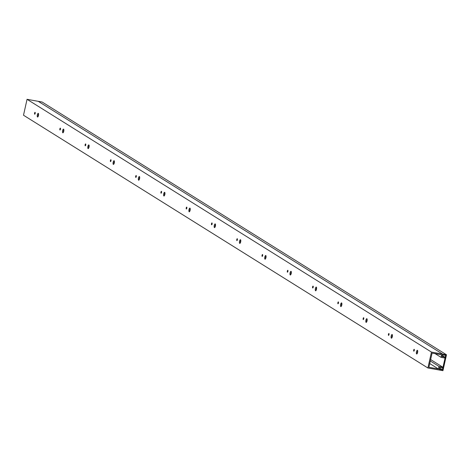 <?xml version="1.0" encoding="UTF-8"?>
<svg xmlns="http://www.w3.org/2000/svg" width="470" height="470" viewBox="0 0 470 470"><rect width="100%" height="100%" fill="white"/><g stroke="black" fill="none" stroke-linecap="round" stroke-linejoin="round"><path stroke-width="0.7" d="M427.894 367.987L439.062 369.984L439.632 367.44L442.499 367.951L442.687 367.094L438.998 366.43L438.428 368.974L428.91 367.27L432.083 353.093L441.6 354.797L441.03 357.341L444.72 358.005L444.914 357.141L442.047 356.63L442.617 354.086L431.448 352.083L427.894 367.987L23.5 115.221L27.054 99.317L431.448 352.083M442.687 367.094L430.637 359.556M438.998 366.43L430.314 361.001M438.428 368.974L429.745 363.551M417.207 353.558A1.88 0.611 100.2 0 1 417.689 350.861M391.927 337.76A1.88 0.611 100.2 0 1 392.415 335.063M366.653 321.962A1.88 0.611 100.2 0 1 367.14 319.265M341.379 306.164A1.88 0.611 100.2 0 1 341.866 303.467M316.104 290.366A1.88 0.611 100.2 0 1 316.592 287.669M290.83 274.568A1.88 0.611 100.2 0 1 291.318 271.872M265.556 258.77A1.88 0.611 100.2 0 1 266.043 256.074M240.282 242.972A1.88 0.611 100.2 0 1 240.763 240.276M215.007 227.175A1.88 0.611 100.2 0 1 215.489 224.478M189.733 211.377A1.88 0.611 100.2 0 1 190.215 208.68M164.459 195.579A1.88 0.611 100.2 0 1 164.941 192.882M139.185 179.781A1.88 0.611 100.2 0 1 139.666 177.084M113.91 163.983A1.88 0.611 100.2 0 1 114.392 161.286M88.636 148.185A1.88 0.611 100.2 0 1 89.118 145.488M63.362 132.387A1.88 0.611 100.2 0 1 63.844 129.691M38.088 116.589A1.88 0.611 100.2 0 1 38.569 113.893M441.03 357.341L435.091 353.634M444.914 357.141L442.299 355.508M446.5 354.779L42.106 102.013L38.223 101.32L442.617 354.086L442.452 354.815L445.636 355.385L442.411 369.825L439.227 369.255L439.062 369.984L442.946 370.683L446.5 354.779L442.617 354.086L38.223 101.32L27.054 99.317M416.626 353.957A1.88 0.611 100.2 0 1 416.449 351.907A1.88 0.611 100.2 0 1 417.366 350.285A1.88 0.611 100.2 0 1 417.442 350.315A1.88 0.611 100.2 0 1 417.613 352.365A1.88 0.611 100.2 0 1 416.702 353.986A1.88 0.611 100.2 0 1 416.626 353.957M413.794 351.166A0.958 0.311 100.2 0 1 413.706 350.127A0.958 0.311 100.2 0 1 414.17 349.298A0.958 0.311 100.2 0 1 414.205 349.31A0.958 0.311 100.2 0 1 414.293 350.356A0.958 0.311 100.2 0 1 413.829 351.184A0.958 0.311 100.2 0 1 413.794 351.166M391.351 338.159A1.88 0.611 100.2 0 1 391.175 336.109A1.88 0.611 100.2 0 1 392.092 334.487A1.88 0.611 100.2 0 1 392.168 334.517A1.88 0.611 100.2 0 1 392.338 336.567A1.88 0.611 100.2 0 1 391.428 338.188A1.88 0.611 100.2 0 1 391.351 338.159M388.52 335.369A0.958 0.311 100.2 0 1 388.431 334.329A0.958 0.311 100.2 0 1 388.896 333.5A0.958 0.311 100.2 0 1 388.931 333.512A0.958 0.311 100.2 0 1 389.019 334.558A0.958 0.311 100.2 0 1 388.555 335.386A0.958 0.311 100.2 0 1 388.52 335.369M366.077 322.361A1.88 0.611 100.2 0 1 365.901 320.311A1.88 0.611 100.2 0 1 366.817 318.689A1.88 0.611 100.2 0 1 366.888 318.719A1.88 0.611 100.2 0 1 367.064 320.769A1.88 0.611 100.2 0 1 366.154 322.391A1.88 0.611 100.2 0 1 366.077 322.361M363.245 319.571A0.958 0.311 100.2 0 1 363.157 318.531A0.958 0.311 100.2 0 1 363.621 317.702A0.958 0.311 100.2 0 1 363.657 317.714A0.958 0.311 100.2 0 1 363.745 318.76A0.958 0.311 100.2 0 1 363.281 319.588A0.958 0.311 100.2 0 1 363.245 319.571M340.803 306.563A1.88 0.611 100.2 0 1 340.627 304.513A1.88 0.611 100.2 0 1 341.543 302.892A1.88 0.611 100.2 0 1 341.614 302.921A1.88 0.611 100.2 0 1 341.79 304.971A1.88 0.611 100.2 0 1 340.879 306.593A1.88 0.611 100.2 0 1 340.803 306.563M337.971 303.773A0.958 0.311 100.2 0 1 337.877 302.733A0.958 0.311 100.2 0 1 338.347 301.904A0.958 0.311 100.2 0 1 338.382 301.916A0.958 0.311 100.2 0 1 338.471 302.962A0.958 0.311 100.2 0 1 338.006 303.79A0.958 0.311 100.2 0 1 337.971 303.773M315.529 290.766A1.88 0.611 100.2 0 1 315.352 288.715A1.88 0.611 100.2 0 1 316.269 287.094A1.88 0.611 100.2 0 1 316.339 287.123A1.88 0.611 100.2 0 1 316.516 289.173A1.88 0.611 100.2 0 1 315.605 290.795A1.88 0.611 100.2 0 1 315.529 290.766M312.697 287.975A0.958 0.311 100.2 0 1 312.603 286.935A0.958 0.311 100.2 0 1 313.073 286.107A0.958 0.311 100.2 0 1 313.108 286.118A0.958 0.311 100.2 0 1 313.196 287.164A0.958 0.311 100.2 0 1 312.732 287.993A0.958 0.311 100.2 0 1 312.697 287.975M290.254 274.968A1.88 0.611 100.2 0 1 290.078 272.917A1.88 0.611 100.2 0 1 290.989 271.296A1.88 0.611 100.2 0 1 291.065 271.325A1.88 0.611 100.2 0 1 291.241 273.375A1.88 0.611 100.2 0 1 290.331 274.997A1.88 0.611 100.2 0 1 290.254 274.968M287.417 272.177A0.958 0.311 100.2 0 1 287.329 271.137A0.958 0.311 100.2 0 1 287.799 270.309A0.958 0.311 100.2 0 1 287.834 270.321A0.958 0.311 100.2 0 1 287.922 271.366A0.958 0.311 100.2 0 1 287.458 272.195A0.958 0.311 100.2 0 1 287.417 272.177M264.98 259.17A1.88 0.611 100.2 0 1 264.804 257.119A1.88 0.611 100.2 0 1 265.714 255.498A1.88 0.611 100.2 0 1 265.791 255.527A1.88 0.611 100.2 0 1 265.967 257.578A1.88 0.611 100.2 0 1 265.057 259.199A1.88 0.611 100.2 0 1 264.98 259.17M262.142 256.379A0.958 0.311 100.2 0 1 262.054 255.339A0.958 0.311 100.2 0 1 262.519 254.511A0.958 0.311 100.2 0 1 262.56 254.523A0.958 0.311 100.2 0 1 262.648 255.568A0.958 0.311 100.2 0 1 262.184 256.397A0.958 0.311 100.2 0 1 262.142 256.379M239.706 243.372A1.88 0.611 100.2 0 1 239.53 241.322A1.88 0.611 100.2 0 1 240.44 239.7A1.88 0.611 100.2 0 1 240.517 239.729A1.88 0.611 100.2 0 1 240.693 241.78A1.88 0.611 100.2 0 1 239.776 243.401A1.88 0.611 100.2 0 1 239.706 243.372M236.868 240.581A0.958 0.311 100.2 0 1 236.78 239.541A0.958 0.311 100.2 0 1 237.244 238.713A0.958 0.311 100.2 0 1 237.285 238.725A0.958 0.311 100.2 0 1 237.374 239.77A0.958 0.311 100.2 0 1 236.909 240.599A0.958 0.311 100.2 0 1 236.868 240.581M214.432 227.574A1.88 0.611 100.2 0 1 214.255 225.524A1.88 0.611 100.2 0 1 215.166 223.902A1.88 0.611 100.2 0 1 215.242 223.932A1.88 0.611 100.2 0 1 215.419 225.982A1.88 0.611 100.2 0 1 214.502 227.603A1.88 0.611 100.2 0 1 214.432 227.574M211.594 224.783A0.958 0.311 100.2 0 1 211.506 223.743A0.958 0.311 100.2 0 1 211.97 222.915A0.958 0.311 100.2 0 1 212.011 222.927A0.958 0.311 100.2 0 1 212.099 223.973A0.958 0.311 100.2 0 1 211.635 224.801A0.958 0.311 100.2 0 1 211.594 224.783M189.151 211.776A1.88 0.611 100.2 0 1 188.981 209.726A1.88 0.611 100.2 0 1 189.892 208.104A1.88 0.611 100.2 0 1 189.968 208.134A1.88 0.611 100.2 0 1 190.144 210.184A1.88 0.611 100.2 0 1 189.228 211.805A1.88 0.611 100.2 0 1 189.151 211.776M186.32 208.986A0.958 0.311 100.2 0 1 186.232 207.946A0.958 0.311 100.2 0 1 186.696 207.117A0.958 0.311 100.2 0 1 186.737 207.129A0.958 0.311 100.2 0 1 186.825 208.175A0.958 0.311 100.2 0 1 186.361 209.003A0.958 0.311 100.2 0 1 186.32 208.986M163.877 195.978A1.88 0.611 100.2 0 1 163.707 193.928A1.88 0.611 100.2 0 1 164.618 192.306A1.88 0.611 100.2 0 1 164.694 192.336A1.88 0.611 100.2 0 1 164.87 194.386A1.88 0.611 100.2 0 1 163.954 196.008A1.88 0.611 100.2 0 1 163.877 195.978M161.046 193.188A0.958 0.311 100.2 0 1 160.957 192.148A0.958 0.311 100.2 0 1 161.422 191.319A0.958 0.311 100.2 0 1 161.463 191.331A0.958 0.311 100.2 0 1 161.551 192.377A0.958 0.311 100.2 0 1 161.087 193.205A0.958 0.311 100.2 0 1 161.046 193.188M138.603 180.18A1.88 0.611 100.2 0 1 138.433 178.13A1.88 0.611 100.2 0 1 139.343 176.508A1.88 0.611 100.2 0 1 139.42 176.538A1.88 0.611 100.2 0 1 139.596 178.588A1.88 0.611 100.2 0 1 138.679 180.21A1.88 0.611 100.2 0 1 138.603 180.18M135.771 177.39A0.958 0.311 100.2 0 1 135.683 176.35A0.958 0.311 100.2 0 1 136.147 175.522A0.958 0.311 100.2 0 1 136.188 175.533A0.958 0.311 100.2 0 1 136.276 176.579A0.958 0.311 100.2 0 1 135.812 177.407A0.958 0.311 100.2 0 1 135.771 177.39M113.329 164.383A1.88 0.611 100.2 0 1 113.158 162.332A1.88 0.611 100.2 0 1 114.069 160.711A1.88 0.611 100.2 0 1 114.145 160.74A1.88 0.611 100.2 0 1 114.322 162.79A1.88 0.611 100.2 0 1 113.405 164.412A1.88 0.611 100.2 0 1 113.329 164.383M110.497 161.592A0.958 0.311 100.2 0 1 110.409 160.552A0.958 0.311 100.2 0 1 110.873 159.724A0.958 0.311 100.2 0 1 110.914 159.735A0.958 0.311 100.2 0 1 111.002 160.781A0.958 0.311 100.2 0 1 110.538 161.609A0.958 0.311 100.2 0 1 110.497 161.592M88.055 148.585A1.88 0.611 100.2 0 1 87.884 146.534A1.88 0.611 100.2 0 1 88.795 144.913A1.88 0.611 100.2 0 1 88.871 144.942A1.88 0.611 100.2 0 1 89.047 146.993A1.88 0.611 100.2 0 1 88.131 148.614A1.88 0.611 100.2 0 1 88.055 148.585M85.223 145.794A0.958 0.311 100.2 0 1 85.135 144.754A0.958 0.311 100.2 0 1 85.599 143.926A0.958 0.311 100.2 0 1 85.64 143.938A0.958 0.311 100.2 0 1 85.728 144.983A0.958 0.311 100.2 0 1 85.264 145.812A0.958 0.311 100.2 0 1 85.223 145.794M62.78 132.787A1.88 0.611 100.2 0 1 62.61 130.736A1.88 0.611 100.2 0 1 63.521 129.115A1.88 0.611 100.2 0 1 63.597 129.144A1.88 0.611 100.2 0 1 63.773 131.195A1.88 0.611 100.2 0 1 62.857 132.816A1.88 0.611 100.2 0 1 62.78 132.787M59.949 129.996A0.958 0.311 100.2 0 1 59.86 128.956A0.958 0.311 100.2 0 1 60.325 128.128A0.958 0.311 100.2 0 1 60.366 128.145A0.958 0.311 100.2 0 1 60.454 129.185A0.958 0.311 100.2 0 1 59.99 130.014A0.958 0.311 100.2 0 1 59.949 129.996M37.506 116.989A1.88 0.611 100.2 0 1 37.336 114.938A1.88 0.611 100.2 0 1 38.246 113.317A1.88 0.611 100.2 0 1 38.323 113.346A1.88 0.611 100.2 0 1 38.493 115.397A1.88 0.611 100.2 0 1 37.582 117.018A1.88 0.611 100.2 0 1 37.506 116.989M34.674 114.198A0.958 0.311 100.2 0 1 34.586 113.158A0.958 0.311 100.2 0 1 35.05 112.33A0.958 0.311 100.2 0 1 35.091 112.348A0.958 0.311 100.2 0 1 35.18 113.388A0.958 0.311 100.2 0 1 34.715 114.216A0.958 0.311 100.2 0 1 34.674 114.198M442.411 369.825L439.503 368.01"/></g></svg>
